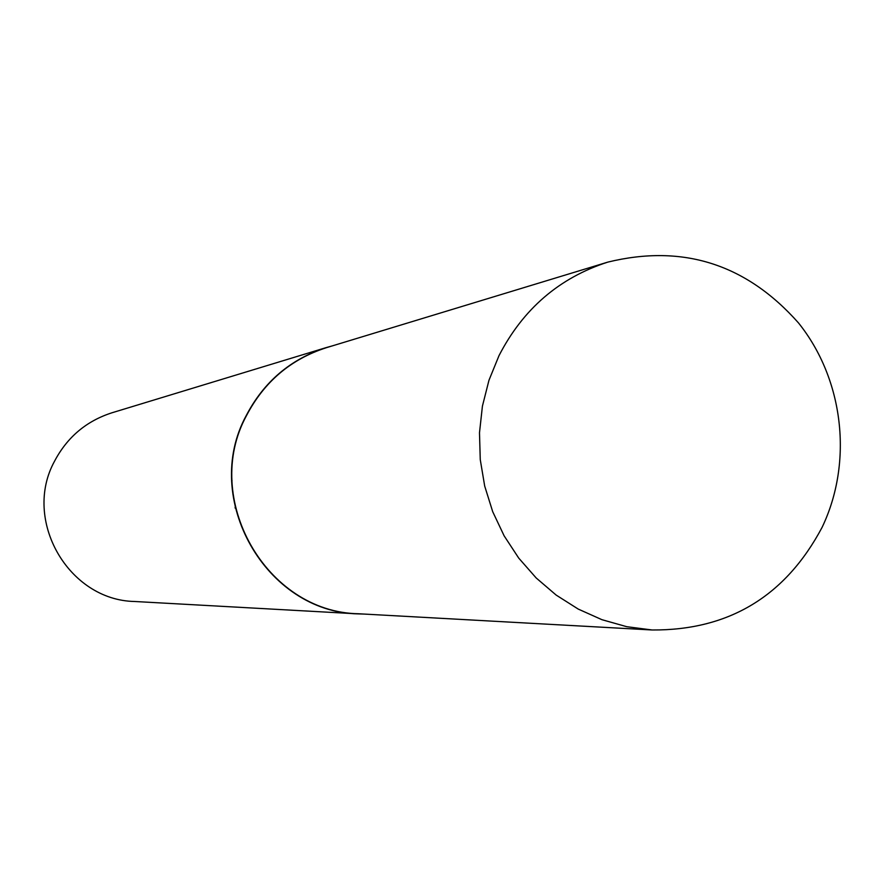 <?xml version="1.0" encoding="UTF-8"?>
<svg xmlns="http://www.w3.org/2000/svg" width="885" height="885" viewBox="0 0 885 885"><rect width="100%" height="100%" fill="white"/><g stroke="black" fill="none" stroke-linecap="round" stroke-linejoin="round"><path stroke-width="1.33" d="M607.84 262.104L326.432 347.672C290.811 359.166 264.161 381.811 246.484 415.618C201.293 498.454 266.097 612.232 358.513 613.759L652.19 629.987C728.864 630.441 785.515 596.213 822.121 527.305C853.317 462.003 843.759 379.399 798.491 322.925C746.387 264.095 682.844 243.817 607.84 262.104C559.364 277.746 523.079 308.92 499.007 355.637L488.974 380.24L482.425 406.115L479.493 432.754L480.256 459.592L484.692 486.075L492.702 511.674L504.129 535.834L518.721 558.092L536.188 577.971L556.156 595.074L578.215 609.068L601.9 619.677L626.724 626.691L652.19 629.987M331.975 345.98L326.211 347.595C290.568 359.1 263.907 381.756 246.229 415.585C200.995 498.487 265.843 612.332 358.314 613.891L364.299 614.079M235.167 508.078L235.189 506.939M232.025 480.743L231.737 479.637M326.211 347.595L111.919 412.797C86.365 421.039 67.249 437.157 54.582 461.129C22.202 519.849 68.344 600.295 134.664 601.49L358.314 613.891"/></g></svg>
